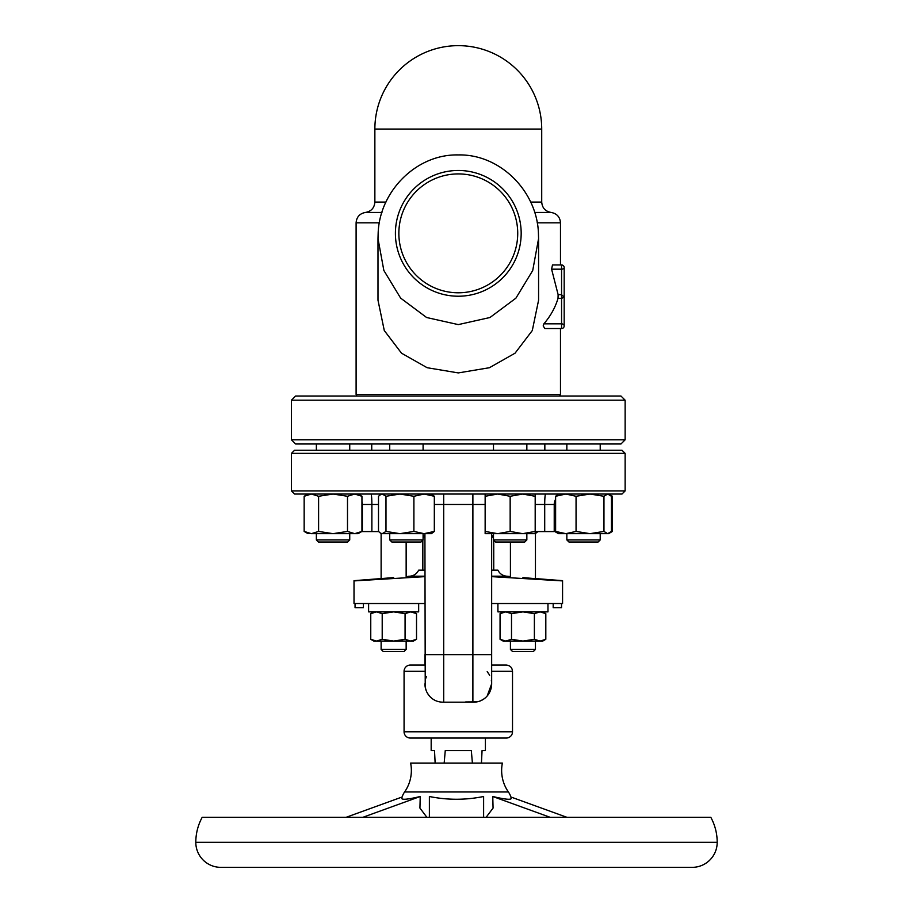 <?xml version="1.0" encoding="UTF-8"?>
<svg xmlns="http://www.w3.org/2000/svg" width="913" height="913" viewBox="0 0 913 913"><rect width="100%" height="100%" fill="white"/><g stroke="black" fill="none" stroke-linecap="round" stroke-linejoin="round"><path stroke-width="1.37" d="M508.393 791.959L404.607 791.959A37.536 37.536 0 0 0 410.622 763.074L502.378 763.074A37.536 37.536 0 0 0 508.393 791.959A18.774 18.774 0 0 1 511.234 798.27C511.291 800.028 505.14 799.446 492.769 796.501L493.066 808.073L486.127 817.295M551.589 269.175L558.128 294.659L561.563 294.659L564.177 297.216L564.177 267.566L564.177 297.216L561.563 298.346L561.563 264.964A2.602 2.602 0 0 1 564.177 267.566A2.602 2.602 0 0 0 561.563 264.964A2.602 2.602 0 0 1 564.177 267.566A2.602 1.609 180 0 1 561.563 269.175L551.589 269.175L552.479 264.964L561.563 264.964A2.602 2.602 0 0 1 564.177 267.566L564.177 297.433M564.177 296.337L564.177 325.918A2.602 2.602 0 0 1 561.563 328.532L561.563 323.841A2.602 2.077 0 0 1 564.177 325.918A2.602 2.602 0 0 1 561.563 328.532L544.867 328.532L543.178 325.918L543.863 323.841L561.563 323.841L561.563 298.346L558.026 298.346C555.309 307.487 550.596 315.989 543.863 323.841M423.096 539.925L421.019 542.002L391.814 542.002L389.725 539.925L423.096 539.925L423.096 533.66M600.218 539.925L598.129 542.002L568.936 542.002L566.847 539.925L600.218 539.925L600.218 533.66M349.736 539.925L347.648 542.002L318.454 542.002L316.366 539.925L316.366 533.66L316.366 539.925L349.736 539.925L349.736 533.66M526.847 539.925L524.77 542.002L495.565 542.002L493.488 539.925L526.847 539.925L526.847 533.66M497.653 533.66L535.189 533.66L535.189 531.434L522.681 533.66L510.162 531.434L497.653 533.66L485.145 533.66L485.145 531.434L497.653 533.66M566.847 539.925L566.847 533.66L566.847 539.925L568.936 542.002M363.397 603.527L363.397 607.704L355.054 607.704L355.054 603.527M561.529 607.704L561.529 603.527L561.529 607.704L553.187 607.704L553.187 603.527M418.668 603.527L418.668 611.87L368.612 611.87L368.612 603.527M547.971 603.527L547.971 611.87L497.916 611.87L497.916 603.527M491.662 570.157L497.916 570.157C499.708 573.729 502.595 575.738 506.567 576.194L508.347 576.331M423.096 536.798L424.922 536.798M491.662 536.798L493.328 536.798M424.922 537.209L423.096 537.209M406.148 649.417L404.071 651.494L383.209 651.494L381.12 649.417L406.148 649.417L406.148 641.074M535.452 649.417L533.375 651.494L512.513 651.494L510.424 649.417L535.452 649.417L535.452 641.074M435.136 763.074L434.52 750.554L431.176 750.554L431.176 738.046M481.436 763.074L482.064 750.554L485.408 750.554L485.408 738.046M404.607 791.959A18.774 18.774 0 0 0 401.766 798.27C401.697 800.028 407.849 799.446 420.231 796.501L419.934 808.073L426.873 817.295M429.384 817.295L429.384 796.501C447.438 800.176 465.504 800.176 483.616 796.501L483.616 817.295M195.804 842.322A25.028 25.028 0 0 0 220.832 867.35L692.168 867.35A25.028 25.028 0 0 0 717.196 842.322L195.804 842.322A52.144 52.144 0 0 1 202.207 817.295L710.793 817.295A52.144 52.144 0 0 1 717.196 842.322M410.325 665.052L424.922 665.052L410.325 665.052A6.254 6.254 0 0 0 404.071 671.306L404.071 731.792A6.254 6.254 0 0 0 410.325 738.046L506.259 738.046A6.254 6.254 0 0 0 512.513 731.792L512.513 671.306C512.147 667.506 510.059 665.429 506.259 665.052L491.662 665.052L491.662 533.66M625.131 490.909L622.004 494.036L294.579 494.036L291.452 490.909L625.131 490.909L625.131 453.373L291.452 453.373L294.579 450.246L622.004 450.246L625.131 453.373M291.452 490.909L291.452 453.373M544.844 450.246L544.844 443.992M371.739 450.246L371.739 443.992M485.145 504.467L472.888 504.467L472.888 654.621L491.662 654.621L491.662 683.826L487.188 695.98C483.513 700.191 478.754 702.257 472.888 702.177L443.695 702.177C437.863 702.268 433.104 700.203 429.395 695.98L427.546 693.401M425.23 687.215L424.922 535.748L423.096 535.748M291.452 439.815L625.131 439.815L625.131 400.191L291.452 400.191L291.452 439.815L295.618 443.992L620.966 443.992L625.131 439.815M291.452 400.191L295.618 396.025L620.966 396.025L625.131 400.191M566.847 450.246L566.847 443.992L566.847 450.246M316.366 450.246L316.366 443.992L316.366 450.246M349.736 450.246L349.736 443.992M398.855 233.351A59.436 59.436 0 0 1 458.292 173.915A59.436 59.436 0 0 1 517.728 233.351A59.436 59.436 0 0 1 458.292 292.788A59.436 59.436 0 0 1 398.855 233.351M395.409 233.351A62.883 62.883 0 0 1 458.292 170.469A62.883 62.883 0 0 1 521.175 233.351A62.883 62.883 0 0 1 458.292 296.223A62.883 62.883 0 0 1 395.409 233.351M458.292 154.925C500.575 153.977 537.221 191.764 538.43 233.351L538.579 238.59L532.713 270.533L515.891 298.186L489.95 317.519L458.292 324.606L426.611 317.507L400.636 298.117L383.848 270.465L377.993 238.59L378.153 233.351C379.329 191.81 416.031 153.943 458.292 154.925M356.983 396.025L356.104 394.496L560.479 394.496L560.479 328.532M374.866 129.075L541.717 129.075A83.425 83.425 0 0 0 458.292 45.65A83.425 83.425 0 0 0 374.866 129.075L374.866 202.07L385.959 202.07M558.128 294.659L558.026 298.346M377.993 238.966L377.993 300.229L384.282 330.54L401.537 353.205L427.136 367.711L458.292 372.915L489.402 367.722L515.046 353.194L532.29 330.54L538.579 300.229L538.579 238.59M426.382 676.579L425.618 678.758M425.241 687.249L426.131 690.433M427.546 693.389L429.327 695.911M465.687 701.949L477.054 701.857M480.843 700.693L484.278 698.707M489.037 693.389L490.452 690.445M491.354 687.215L491.662 683.951M491.582 682.114L491.354 680.447M489.63 675.346L489.163 674.467M489.014 674.228L487.188 671.66M493.488 535.748L491.662 535.748M378.633 531.583L362.358 531.583L362.358 504.467A10.431 10.431 0 0 0 361.947 501.579A10.431 10.431 0 0 1 362.358 504.467A10.431 10.431 0 0 0 361.947 501.579M555.618 499.263A10.431 10.431 0 0 0 554.225 504.467L554.225 531.583L535.189 531.583M424.922 535.748L424.922 533.66M491.662 683.826A18.774 18.774 0 0 1 487.188 695.98A18.774 18.774 0 0 0 491.662 683.826M429.395 695.98A18.774 18.774 0 0 1 424.922 683.826A18.774 18.774 0 0 0 429.395 695.98A18.774 18.774 0 0 1 424.922 683.826A18.774 18.774 0 0 0 429.395 695.98M472.888 702.177L472.888 654.621L424.922 654.621L424.922 665.052M402.119 796.992L346.141 817.295M510.881 796.992L566.859 817.295M492.769 796.501L550.105 817.295M420.231 796.501L362.895 817.295M444.175 763.074L445.259 750.554L471.325 750.554L472.398 763.074M534.379 639.305L522.944 641.074L511.508 639.305L505.779 641.074L500.062 639.305L503.131 641.074L542.756 641.074L545.814 639.305L540.097 641.074L534.379 639.305L534.379 613.639L540.097 611.87L545.814 613.639L545.814 639.305M410.793 641.074L413.452 641.074L416.522 639.305L410.793 641.074L376.476 641.074L382.205 639.305L393.64 641.074L405.075 639.305L410.793 641.074M370.758 639.305L373.828 641.074L376.476 641.074L370.758 639.305L370.758 613.639L376.476 611.87L382.205 613.639L382.205 639.305M511.508 639.305L511.508 613.639L522.944 611.87L534.379 613.639M511.508 613.639L505.779 611.87L500.062 613.639L500.062 639.305M405.075 639.305L405.075 613.639L410.793 611.87L416.522 613.639L416.522 639.305M405.075 613.639L393.64 611.87L382.205 613.639M493.488 537.209L491.662 537.209M424.922 576.194L410.017 576.194C413.988 575.738 416.864 573.729 418.668 570.157L424.922 570.157M522.944 577.609C504.113 576 504.113 576 522.944 577.609L562.568 580.908L491.662 576.639M509.454 576.445L510.15 576.514M535.452 531.583L535.452 578.568L562.568 580.668M381.12 533.512L381.12 578.568L354.016 580.908L424.922 576.639M393.64 577.609C412.471 576 412.471 576 393.64 577.609L354.016 580.668M407.095 576.445L406.433 576.514M354.016 580.908L354.016 603.527L424.922 603.527M562.568 580.908L562.568 603.527L491.662 603.527M537.711 531.583L535.452 532.393M537.94 531.583L535.452 533.512M610.386 532.473L612.429 531.434L612.429 496.273L610.386 495.234M554.636 501.579L554.636 531.434L556.679 532.473M485.145 531.434L485.145 496.273L497.653 494.036L510.162 496.273L510.162 531.434M510.162 496.273L522.681 494.036L535.189 496.273L535.189 531.434M485.145 496.273L485.145 494.036M535.189 496.273L535.189 494.036M333.051 533.66L358.079 533.66L361.947 531.434L354.723 533.66L347.499 531.434L333.051 533.66L311.379 533.66L318.603 531.434L333.051 533.66M307.145 533.158L311.379 533.66L304.155 531.434L304.155 496.273L311.379 494.036L318.603 496.273L318.603 531.434M318.603 496.273L333.051 494.036L347.499 496.273L354.723 494.036L361.947 496.273L361.947 531.434M347.499 496.273L347.499 531.434M576.057 531.434L590.003 533.66L603.961 531.434L603.961 496.273L590.003 494.036L576.057 496.273L576.057 531.434L565.832 533.66L608.56 533.66L612.429 531.434M558.505 533.66L555.618 531.434L565.832 533.66L558.505 533.66L554.636 531.434M603.961 531.434L607.704 533.66L611.448 531.434L611.448 496.273L607.704 494.036L603.961 496.273M576.057 496.273L565.832 494.036L555.618 496.273L555.618 531.434M558.505 494.036L555.618 496.273M424.111 533.66L431.438 533.66L434.326 531.434L424.111 533.66L399.94 533.66L413.897 531.434L424.111 533.66M382.239 533.66L399.94 533.66L385.982 531.434L382.239 533.66L380.504 533.158L382.239 533.66M381.383 494.036L378.496 496.273L378.496 531.434L380.504 533.158M380.504 494.549L382.239 494.036L385.982 496.273L385.982 531.434M385.982 496.273L399.94 494.036L413.897 496.273L413.897 531.434M413.897 496.273L424.111 494.036L434.326 496.273L434.326 531.434M434.326 496.273L431.438 494.036M564.177 325.918A2.602 2.602 0 0 1 561.563 328.532A2.602 2.602 0 0 0 564.177 325.918M491.662 576.194L506.567 576.194M404.071 731.792L512.513 731.792M491.662 671.306L512.513 671.306M404.071 671.306L424.922 671.306M534.619 212.444L551.11 212.444C545.323 211.382 542.196 207.924 541.717 202.07L541.717 129.075M530.624 202.07L541.717 202.07M537.164 222.818L560.479 222.818L560.479 264.964M356.104 394.496L356.104 222.818L379.409 222.818M356.104 222.818C356.584 216.974 359.699 213.516 365.474 212.444L381.965 212.444M472.888 494.036L472.888 504.467L434.326 504.467M443.695 702.177L443.695 494.036M378.496 504.467L362.358 504.467M371.876 531.583L371.876 504.467A10.431 0.913 90 0 0 370.963 494.036M544.707 531.583L544.707 504.467L535.189 504.467M554.225 504.467L544.707 504.467A10.431 0.913 -90 0 1 545.62 494.036M564.177 267.566A2.602 2.602 0 0 0 561.563 264.964M389.725 539.925L389.725 533.66M493.488 539.925L493.488 533.66M422.833 570.157L422.833 540.188M381.12 649.417L381.12 641.074M493.488 450.246L493.488 443.992M389.725 450.246L389.725 443.992M559.601 396.025L560.479 394.496M551.11 212.444C556.873 213.516 560 216.974 560.479 222.818M365.474 212.444C371.249 211.382 374.387 207.924 374.866 202.07M423.096 450.246L423.096 443.992M600.218 450.246L600.218 443.992M526.847 450.246L526.847 443.992M510.424 649.417L510.424 641.074M542.756 611.87L545.814 613.639M503.131 611.87L500.062 613.639M493.739 570.157L493.739 540.188L495.565 542.002M413.452 611.87L416.522 613.639M373.828 611.87L370.758 613.639M410.017 576.194L408.237 576.331M510.424 576.537L510.424 542.002M406.148 576.537L406.148 542.002M318.454 542.002L316.366 539.925M304.155 496.273L307.145 494.549M609.439 494.549L612.429 496.273M308.023 533.66L304.155 531.434M358.079 494.036L361.947 496.273M608.56 533.66L609.439 533.158"/></g></svg>
